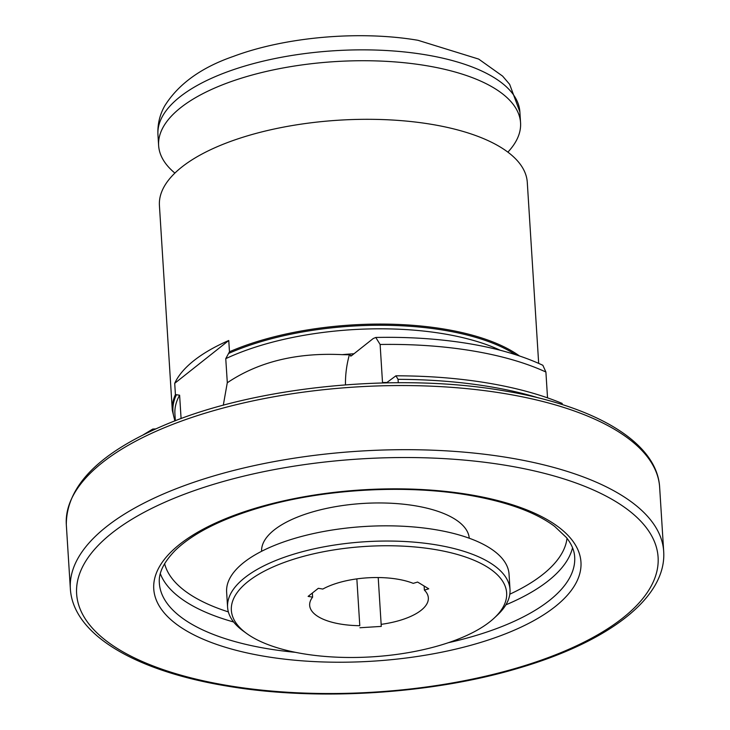 <?xml version="1.0" encoding="UTF-8"?>
<svg xmlns="http://www.w3.org/2000/svg" width="730" height="730" viewBox="0 0 730 730"><rect width="100%" height="100%" fill="white"/><g stroke="black" fill="none" stroke-linecap="round" stroke-linejoin="round"><path stroke-width="1.09" d="M174.89 173.083A181.323 72.708 -3.6 0 1 158.629 145.562A181.323 72.708 -3.6 0 1 426.119 65.636A181.323 72.708 -3.6 0 1 520.563 122.786A181.323 72.708 -3.6 0 1 507.87 152.141M434.825 549.489A137.924 55.307 -3.6 0 1 494.283 617.991A137.924 55.307 -3.6 0 1 303.178 653.752A137.924 55.307 -3.6 0 1 246.758 633.567A137.924 55.307 -3.6 0 1 272.618 567.146A137.924 55.307 -3.6 0 1 434.825 549.489M246.758 633.567L243.391 631.131A141.492 56.739 -3.6 0 1 227.587 607.241A141.492 56.739 -3.6 0 1 436.321 544.881A141.492 56.739 -3.6 0 1 510.005 589.475A141.492 56.739 -3.6 0 1 497.322 615.153L494.283 617.991M227.587 607.241L226.629 592.021A141.492 56.739 -3.6 0 1 435.363 529.661A141.492 56.739 -3.6 0 1 509.056 574.255L510.005 589.475M261.596 551.296A104.043 41.719 -3.6 0 1 415.096 505.771A104.043 41.719 -3.6 0 1 469.253 538.229M223.298 405.232L227.267 382.785A181.916 72.945 -3.6 0 1 227.313 382.748L225.752 358.667L229.475 351.769L228.764 340.499A184.298 73.903 176.4 0 0 174.707 383.314L175.419 394.583A184.298 73.903 -3.6 0 0 172.298 410.306L159.423 205.531A184.298 73.903 -3.6 0 1 431.302 124.301A184.298 73.903 -3.6 0 1 527.288 182.391L538.676 363.376M227.313 382.748C258.402 361.825 296.672 352.453 342.115 354.652L349.378 354.789L351.459 355.765L350.646 356.121M359.79 625.692L356.851 578.89L359.79 625.692A59.449 23.835 -3.6 0 1 309.666 605.352A59.449 23.835 -3.6 0 1 312.613 597.14L308.115 596.392L318.326 588.307L322.824 589.055A59.449 23.835 -3.6 0 1 397.375 579.145A59.449 23.835 -3.6 0 1 413.235 583.361L417.606 582.056L428.756 588.809L424.385 590.114A59.449 23.835 -3.6 0 1 428.337 597.888A59.449 23.835 -3.6 0 1 381.151 624.351L378.213 577.549M386.909 382.474A237.807 95.356 -3.6 0 0 382.511 382.529L380.12 344.478L375.786 337.47L373.222 338.528L351.459 355.765M398.27 382.721L398.06 379.345L395.934 375.813L386.416 382.858M155.691 428.93L152.771 429.058L152.333 430.463M375.786 337.461C408.59 336.767 439.533 338.82 468.633 343.611C497.477 348.411 522.215 355.638 542.855 365.283L545.903 372.026L547.527 397.85M424.121 586.008L424.385 590.114M175.419 394.583L179.617 395.213L181.086 418.573M359.926 627.745L381.279 626.404L381.151 624.351M312.358 593.034L312.613 597.14M174.707 383.314L228.764 340.499M345.491 384.838A49.348 22.603 99.4 0 1 349.378 354.789M228.362 611.904A202.137 81.048 -3.6 0 1 164.606 563.606M233.609 621.978A208.077 83.439 -3.6 0 1 160.317 573.661M295.404 652.328A208.077 83.439 -3.6 0 1 267.718 648.742A208.077 83.439 -3.6 0 1 159.35 583.161C158.912 577.421 159.386 566.672 175.373 550.265C194.819 531.677 226.373 516.511 270.036 504.758C330.918 488.571 407.979 484.811 468.176 495.068C506.702 501.692 535.528 512.141 554.663 526.403L566.416 537.536C571.581 544.042 574.337 550.539 574.683 557.027A208.077 83.439 -3.6 0 1 448.375 642.701M469.49 494.639A214.027 85.821 -3.6 0 1 555.037 606.721A214.027 85.821 -3.6 0 1 265.227 656.425A214.027 85.821 -3.6 0 1 179.68 544.343A214.027 85.821 -3.6 0 1 469.49 494.639M506.374 465.421A291.307 116.809 -3.6 0 1 622.809 617.981A291.307 116.809 -3.6 0 1 228.344 685.634A291.307 116.809 -3.6 0 1 111.909 533.082A291.307 116.809 -3.6 0 1 506.374 465.421M663.689 551.433C666.764 597.76 608.437 641.779 518.939 668.05C431.685 694.248 316.583 701.347 227.03 686.063C135.762 671.071 73.091 634.854 70.354 588.763A297.256 119.191 -3.6 0 1 508.865 457.737A297.256 119.191 -3.6 0 1 663.689 551.433L659.646 487.293C657.128 442.088 594.749 405.67 503.344 390.705C397.284 372.337 255.929 386.416 166.276 424.358C99.709 452.281 66.384 485.705 66.311 524.624A297.256 119.191 -3.6 0 1 504.832 393.607A297.256 119.191 -3.6 0 1 659.646 487.293M425.435 54.768A181.323 72.708 -3.6 0 1 519.879 111.918L509.659 84.352L502.605 76.112L478.679 59.084L417.989 40.296C359.945 30.395 285.521 36.819 233.262 56.447C201.206 67.534 178.33 84.069 164.615 106.06C159.678 114.957 157.452 124.492 157.945 134.685A181.323 72.708 -3.6 0 1 425.435 54.768M342.115 354.652A181.916 72.945 -3.6 0 1 353.995 353.758M225.752 358.667A181.916 72.945 -3.6 0 1 443.283 333.738A181.916 72.945 -3.6 0 1 500.269 350.272M228.59 353.457A183.704 73.666 -3.6 0 1 443.959 330.234A183.704 73.666 -3.6 0 1 515.572 354.689M229.475 351.769A184.298 73.903 -3.6 0 1 444.187 329.075A184.298 73.903 -3.6 0 1 519.486 355.966M380.12 344.478A237.807 95.356 -3.6 0 1 472.356 350.847A237.807 95.356 -3.6 0 1 545.903 372.026M398.06 379.345A266.934 107.036 -3.6 0 1 489.2 386.581A266.934 107.036 -3.6 0 1 538.74 397.959M175.173 420.809A183.704 73.666 -3.6 0 1 176.414 394.775M175.346 420.736L174.917 413.919A181.916 72.945 -3.6 0 1 179.617 395.213M572.539 547.728A208.077 83.439 -3.6 0 1 505.872 604.841M567.018 538.293A202.137 81.048 -3.6 0 1 509.823 594.193M520.563 122.786L519.879 111.918M562.255 403.462C540.875 394.556 515.9 387.73 487.339 382.967C458.659 378.222 428.191 375.84 395.934 375.804M152.771 429.058L143.171 434.879M172.298 410.306L174.871 420.918M158.629 145.562L157.945 134.685M70.354 588.763L66.311 524.624"/></g></svg>

